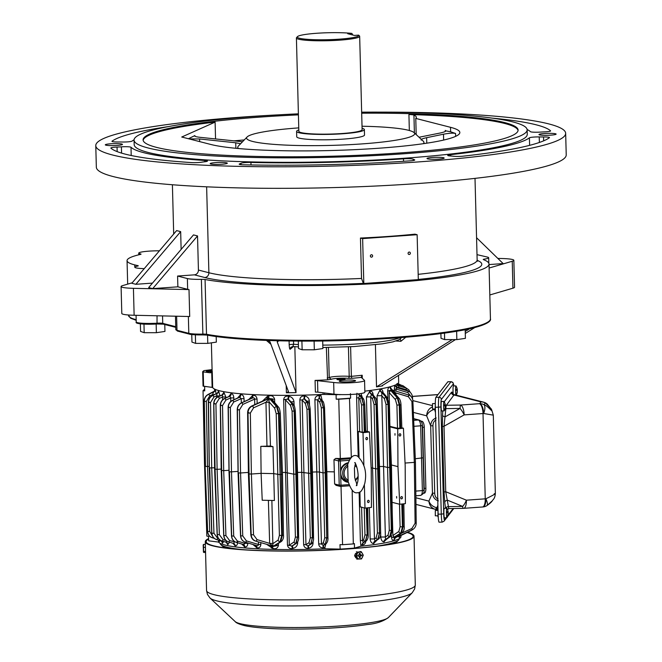 <?xml version="1.0" encoding="UTF-8"?>
<svg xmlns="http://www.w3.org/2000/svg" width="662" height="662" viewBox="0 0 662 662"><rect width="100%" height="100%" fill="white"/><g stroke="black" fill="none" stroke-linecap="round" stroke-linejoin="round"><path stroke-width="0.99" d="M348.336 482.317A9.947 9.177 -75.6 0 1 346.987 482.085A9.947 9.177 -75.6 0 1 340.731 476.019L340.574 470.136A9.947 9.177 -75.6 0 1 348.171 462.713M355.196 464.467A9.947 9.177 -75.6 0 1 356.313 465.552M368.411 500.265A1.175 0.935 -82.9 0 1 368.295 502.599A1.175 0.935 -82.9 0 1 368.411 500.265M363.868 465.336L363.016 432.7L369.47 431.988L371.225 469.606L371.448 507.398L364.994 508.118L364.39 485.105M366.765 437.417A1.175 0.935 -82.9 0 1 366.649 439.75A1.175 0.935 -82.9 0 1 366.765 437.417M401.644 496.574A1.175 0.935 -82.9 0 1 401.528 498.908A1.175 0.935 -82.9 0 1 401.644 496.574M397.961 466.636L397.738 428.844L403.431 428.215L405.185 465.833L405.401 503.633L399.716 504.262L397.961 466.636L391.399 464.964M399.997 433.726A1.175 0.935 -82.9 0 1 399.881 436.059A1.175 0.935 -82.9 0 1 399.997 433.726M397.738 428.844L390.026 426.874M394.991 435.182L394.982 433.627L394.991 435.182M399.716 504.262L392.053 502.301M396.67 498.072L396.596 496.525L396.67 498.072M401.007 535.136L400.957 535.5A2.714 2.631 2.6 0 1 400.957 535.492L400.949 535.657A2.714 2.631 2.6 0 1 400.957 535.5L400.973 536.576A91.356 10.352 178.5 0 1 360.964 546.2L360.351 540.432L359.127 492.305M400.949 535.657L400.841 535.219M399.848 535.889L399.335 537.511L398.309 536.17M395.694 537.37L394.138 539.679C392.864 540.962 391.978 540.175 391.482 537.329L394.072 537.114L392.897 535.508L392.218 512.446M386.79 539.108L383.786 541.897C382.073 541.491 381.072 539.869 380.766 537.031L380.509 526.911M376.86 540.316L373.5 543.576C371.531 543.221 370.414 541.673 370.149 538.951L369.33 507.638M365.871 540.506C365.763 543.163 364.646 544.652 362.511 544.975L360.931 544.694M312.439 472.056A92.2 10.451 -1.5 0 0 316.668 471.915L319.432 472.023L321.459 544.007L323.47 545.438L323.461 547.739L324.934 547.267L324.959 548.773A91.356 10.352 178.5 0 1 218.576 542.07L218.501 540.175M323.461 547.739L323.048 547.788C320.433 547.813 318.976 546.514 318.687 543.874L314.913 399.757C315.071 397.101 316.453 395.686 319.067 395.487L320.971 395.851L322.212 400.51M313.052 541.574L313.076 543.03C312.886 545.786 311.454 547.507 308.765 548.202L308.293 548.285C305.579 548.484 304.024 547.251 303.643 544.569L305.968 544.71L307.855 545.993L311.637 543.792C313.134 542.195 313.771 540.134 313.54 537.61L312.547 537.809L311.488 473.57L312.381 473.313M297.536 472.395A92.2 10.451 -1.5 0 0 301.599 472.329L311.488 473.57L309.179 409.24L310.172 409.05C309.667 405.07 309.038 402.893 308.285 402.504L304.479 398.772L307.226 402.082L309.013 409.248L307.002 402.099L303.999 398.723L304.479 398.772L304.777 396.042L304.313 395.984C301.582 395.909 300.093 397.208 299.853 399.898L302.178 400.013L303.999 398.723L304.313 395.984M297.66 541.988L297.668 542.972C297.387 545.844 295.84 547.648 293.043 548.384L292.48 548.5C289.683 548.939 288.011 547.788 287.457 545.041L292.149 546.1L296.7 543.097C298.214 541.483 298.86 539.422 298.62 536.915L297.627 537.105L296.601 474.149L297.486 473.893M282.426 472.453A92.2 10.451 -1.5 0 0 285.396 472.461L293.671 474.166L296.601 474.149L294.325 411.102L295.318 410.912C294.813 406.931 294.176 404.747 293.423 404.358L293.423 404.358A1.581 1.324 -39.8 0 1 293.688 405.26M278.388 543.576L278.445 545.405C277.643 548.343 275.706 549.336 272.653 548.359L266.877 544.478M240.637 535.699L240.645 535.831C240.927 539.042 242.482 541.168 245.296 542.203A1.581 0.629 -73.2 0 1 245.288 542.195L255.979 545.414C257.51 545.993 258.337 545.687 258.445 544.495L260.861 544.445C260.53 547.168 259.165 548.252 256.782 547.697L252.958 544.512M231.601 535.856L231.609 535.988C231.89 539.207 233.446 541.326 236.251 542.36L243.508 544.545L245.023 543.345L247.828 543.32C247.671 545.976 246.62 547.151 244.667 546.853L241.713 544.015M237.584 542.054C237.526 544.677 236.715 545.927 235.159 545.819L232.875 543.237M229.573 542.236L227.86 544.619L226.147 542.244M223.632 541.475L222.589 543.27L221.472 541.301M219.784 540.564L219.287 541.756L218.857 540.407M324.959 548.773L340.152 549.112L339.995 544.627L342.568 544.685L341.029 486.388M336.395 485.37L334.608 483.98L334.327 471.874L326.829 471.7M324.934 547.267L325.845 543.974M352.159 490.236L353.309 543.916L354.41 543.593L354.493 548.086A101.245 11.469 178.5 0 1 340.152 549.112M360.964 546.2L354.493 548.086M204.963 463.491L204.492 463.433L206.85 536.129L208.538 536.344L208.654 540.829L218.576 542.07M362.131 397.241L361.055 393.509M372.863 394.709L373.136 394.66C372.855 392.02 371.754 390.894 369.843 391.3L366.434 396.91L367.327 431.434M383.058 392.591C382.727 389.901 381.751 388.925 380.137 389.67L377.067 395.744L377.464 410.465M392.401 390.05L390.15 387.295C388.826 386.765 387.99 388.031 387.651 391.101L390.241 390.837L389.148 392.541L389.802 420.676M396.116 386.989L395.346 385.226C394.759 385.127 394.436 386.484 394.395 389.281L394.444 390.688M396.902 384.225L396.927 387.667L398.532 387.369L398.888 385.888L405.922 388.015A1.581 0.654 -73.2 0 0 405.914 388.015L397.622 385.069A2.714 2.714 -40.9 0 0 398.863 385.88M214.554 389.074L214.579 391.134M216.135 393.799L215.233 389.388M215.208 389.38L214.877 390.621M220.024 395.967L218.601 391.002L217.459 392.971M221.671 395.164L222.349 394.982L222.556 396.96L225.891 397.026L223.872 392.326L222.093 394.908M228.845 396.555L229.863 396.199L230.707 397.903L233.81 397.928C233.612 395.28 232.734 393.807 231.17 393.518L228.754 396.546M238.221 397.804L239.652 397.274L241.233 398.648L244.038 398.648C243.74 395.95 242.623 394.585 240.678 394.552L237.517 398.077M250.153 398.929L252.123 398.16C253.629 397.548 254.465 397.862 254.638 399.12L257.055 399.095C256.575 396.339 255.16 395.106 252.793 395.421L248.689 399.542M274.68 402.546L274.614 399.178C273.654 396.207 271.668 395.14 268.656 395.975L267.44 396.281L262.458 401.139M294.11 405.442L293.969 401.677C293.531 398.814 291.901 397.026 289.062 396.331L288.5 396.224C285.678 395.793 284.056 396.952 283.65 399.691L288.301 399.07L293.423 404.358A1.581 1.324 -39.8 0 0 292.364 403.944L294.325 411.102L292.149 403.961A1.581 1.307 138.4 0 0 290.535 405.483L292.099 411.077L295.401 537.072L297.445 537.122L295.798 543.353A1.581 1.432 -124.1 0 1 294.11 541.938L295.401 537.072M309.502 404.912L309.353 400.99C309.022 398.243 307.499 396.596 304.777 396.042M320.921 394.345L320.971 395.851M204.674 389.339L204.69 389.339A103.09 11.684 178.5 0 0 203.044 390.688L204.724 390.894L204.616 386.401L212.262 387.361M349.983 458.758L339.796 459.486L335.692 458.435L340.301 458.534L338.762 399.236L336.18 399.178L336.106 394.684L324.388 394.42M335.692 458.435L333.971 459.742L334.327 471.874M336.18 399.178A101.245 11.469 -1.5 0 0 350.603 398.143L350.446 393.658M350.603 398.143L349.503 398.466A103.09 11.684 178.5 0 1 338.762 399.236M351.332 457.748L349.503 398.466M356.959 393.278L356.619 397.821L358.2 456.457M204.492 463.433L203.044 390.688M362.511 544.975A2.714 1.572 89.6 0 1 363.678 542.583L365.59 541.202L367.187 534.97L368.18 534.772L367.733 507.812M360.351 540.432L362.503 540.589L363.67 539.803L364.969 534.929L367.013 534.979L365.358 541.218L363.33 542.583L366.285 540.953C367.782 539.356 368.411 537.296 368.18 534.772M392.897 535.508L398.872 531.445L400.105 526.77L402.446 526.828L400.808 533.059L394.072 537.114M404.077 526.489L404.201 526.563C404.499 528.88 403.837 530.941 402.223 532.736L402.223 532.736A1.804 1.647 -125.3 0 1 401.445 533.018L403.067 526.787L402.695 503.931M398.946 535.062L402.223 532.736M392.401 530.138L390.597 536.386A1.581 1.44 -125.6 0 1 389.91 536.625L391.523 530.394L390.489 467.438L391.374 467.182M389.289 530.361L387.56 467.455L383.563 466.478L385.383 536.998L387.998 535.227L389.289 530.361L391.341 530.411L389.695 536.642L385.59 539.422A2.714 2.209 -82.2 0 0 383.786 541.897M370.149 538.951L374.452 538.959L376.099 537.85L377.398 532.976L375.627 468.795L372.565 468.051L374.452 538.959L374.99 541.152L378.01 539.249L379.616 533.018L380.609 532.819L379.549 468.58L377.241 404.259L376.248 404.449L378.556 468.77L379.442 468.522M377.398 532.976L379.442 533.026L377.787 539.265L374.99 541.152A2.714 1.903 -87.1 0 0 373.5 543.576M361.593 507.018L362.503 540.589L363.33 542.583A2.714 1.564 89.6 0 0 362.172 544.975M373.831 543.601A2.714 1.912 -87 0 1 375.337 541.168L378.697 539C380.203 537.403 380.84 535.343 380.609 532.819M380.766 537.031L385.383 536.998L385.59 539.422L386.186 539.538L390.597 536.386M392.806 537.412L395.231 537.561L392.806 537.412L394.883 537.089M395.429 537.486L400.808 533.059A1.804 1.638 55.8 0 1 398.872 531.445M394.635 539.191A2.714 2.358 45.6 0 1 394.8 537.999L395.231 537.561M399.931 535.434L401.098 535.045M353.309 543.916A103.09 11.684 178.5 0 1 342.568 544.685M415.297 458.733L423.101 457.814M416.084 522.988L415.099 523.27L414.321 462.374L415.297 462.084M412.889 401.213L415.43 462.159L416.216 523.063C416.117 526.257 414.685 528.566 411.921 529.997A1.804 0.571 -114.4 0 0 411.872 528.533L415.099 523.27M391.184 388.9L392.657 390.15L408.247 394.842A1.804 0.712 106.8 0 1 408.247 394.842C410.978 395.636 412.567 397.788 413.022 401.28L411.913 401.511L414.321 462.374L405.053 463.052M389.107 404.143L391.482 467.248L392.508 530.204L391.341 530.411L388.04 404.399L386.045 397.25L381.734 392.392A2.714 2.094 63 0 1 379.806 389.844M390.489 467.438L387.56 467.455L385.996 404.366L388.222 404.391L390.489 467.438M378.556 468.77L377.671 468.837L379.442 533.026L378.556 468.77M371.15 467.918L372.565 468.051L370.728 396.894L372.458 398.83L374.03 404.424L375.627 468.795L377.671 468.837L376.074 404.457L374.071 397.299L371.142 394.006A2.714 1.821 71.9 0 1 369.512 391.416M363.016 432.7L358.233 431.475L359.077 457.037M359.921 491.94L360.202 506.893L364.994 508.118M378.962 466.52L383.563 466.478L381.734 392.392L382.495 391.871L387.32 397.647A1.581 1.324 140.2 0 0 386.26 397.233L388.222 404.391L389.215 404.201L387.32 397.647A1.581 1.324 140.2 0 1 387.576 398.549M387.998 535.227A1.581 1.432 55.9 0 0 389.695 536.642L385.929 539.472A2.714 2.218 -82 0 0 384.125 541.946M394.138 539.679A2.714 2.342 46.3 0 1 394.668 537.908M411.665 530.113A1.581 0.505 65.5 0 1 411.524 530.353L399.683 536.121A2.714 2.54 -148.8 0 0 399.335 537.511M399.774 535.972L399.716 536.071A2.714 2.54 -149.5 0 0 399.443 537.329M271.875 500.447L272.893 546.125L269.657 543.394L268.383 500.364M272.976 446.635L270.444 446.006L260.803 446.362L272.976 446.635L273.729 473.628L261.101 473.347L262.218 500.232L274.391 500.505L273.729 473.628L280.067 474.662L281.731 535.459L280.092 541.69A1.804 1.638 -124.2 0 1 278.156 540.068L273.141 543.477L269.657 543.394L257.022 539.596A1.804 0.679 106.7 0 1 255.855 541.144C253.025 540.109 251.469 537.983 251.188 534.772L249.053 473.967L251.386 474.025L253.521 534.813L250.939 534.706C251.229 537.925 252.785 540.043 255.598 541.077A1.804 0.712 106.8 0 1 255.59 541.077L272.802 546.117M318.687 543.874L321.459 544.007L323.428 542.683L324.728 537.809L326.78 537.858L325.348 544.081L326.945 537.842L327.938 537.652C328.17 540.167 327.541 542.228 326.043 543.825L323.47 545.438L325.348 544.081A1.581 1.448 54.2 0 0 326.043 543.825M308.765 548.202L308.335 545.918L310.941 544.04L312.373 537.817L310.726 544.056L307.855 545.993L308.293 548.285M293.043 548.384A2.714 0.554 78.9 0 0 292.149 546.1L296.013 543.337L297.627 537.105L294.151 411.11L292.099 411.077M275.069 545.654L280.721 541.648L282.343 535.417L283.477 535.194C283.758 537.602 283.096 539.654 281.507 541.367L275.069 545.654L276.608 545.711L271.511 546.812L270.675 546.009L271.089 545.745M242.747 535.889L246.396 540.871A1.581 0.596 106.8 0 1 245.379 542.219C242.549 541.185 240.993 539.058 240.711 535.848L238.527 472.925L240.563 472.974L242.747 535.889L240.645 535.831L238.179 472.834L237.418 409.836C237.526 406.592 238.965 404.259 241.729 402.827L251.651 398.243A2.714 1.605 80 0 0 252.33 395.504M233.711 536.046L237.36 541.028A1.581 0.588 106.8 0 1 236.342 542.385C233.512 541.342 231.948 539.216 231.675 536.005L229.466 471.807L231.493 471.857L233.711 536.046L231.609 535.988L229.11 471.716L228.307 407.436C228.415 404.192 229.855 401.859 232.627 400.427L239.313 397.308A2.714 1.953 84.2 0 0 240.356 394.593M223.822 535.401L223.83 535.525C224.112 538.744 225.659 540.871 228.473 541.905L228.564 541.921C225.734 540.887 224.17 538.76 223.897 535.541L225.924 535.583L229.582 540.573L235.324 542.004M217.244 534.449L217.252 534.582C217.533 537.792 219.081 539.919 221.886 540.953L222.002 540.978C219.155 539.935 217.599 537.809 217.326 534.598L219.354 534.639L223.003 539.621L226.048 540.54M211.848 533.067L211.857 533.2C212.138 536.41 213.685 538.537 216.491 539.571L216.598 539.596C213.76 538.554 212.204 536.427 211.923 533.216L213.95 533.258L217.608 538.247L218.493 538.512M214.215 538.338L212.378 537.784C209.54 536.741 207.984 534.615 207.703 531.404L209.738 531.445L212.444 536.03M205.121 466.23L207.636 531.387C207.926 534.598 209.473 536.725 212.279 537.759A1.581 0.629 106.8 0 1 212.27 537.751C209.498 536.882 207.909 534.739 207.52 531.321L207.628 531.255M222.589 543.27A2.714 2.574 -76.2 0 0 220.777 540.854L220.818 540.515M227.86 544.619A2.714 2.408 -75.2 0 0 226.205 542.252L226.321 540.622M235.159 545.819A2.714 2.168 -74.7 0 0 233.719 543.477L234.464 541.508M272.727 546.133L270.675 546.009M281.507 541.367A1.804 1.647 54.7 0 1 280.721 541.648L273.058 546.291M273.613 546.092L276.608 545.711M314.913 399.757L317.686 399.856L319.746 402.165L321.327 407.759L323.37 407.792L321.36 400.634L319.192 398.21L317.686 399.856L319.432 472.023L322.94 472.875L326.755 472.602M319.067 395.487L319.192 398.21L321.591 400.618L323.544 407.784L324.529 407.593L326.863 472.66L327.938 537.652M310.172 409.05L312.481 473.371L313.54 537.61M295.318 410.912L297.586 473.959L298.62 536.915M268.656 395.975A2.714 1.134 -103.7 0 1 268.797 397.92L276.55 406.526A1.804 1.498 138.6 0 0 274.705 408.28L276.195 413.642L279.157 413.642L277.188 406.485A1.804 1.514 -40.1 0 1 278.388 406.956L272.264 399.674L271.238 399.418L277.188 406.485L276.55 406.526L278.545 413.684L280.067 474.662L282.376 474.282M278.156 540.068L279.389 535.401L282.343 535.417L281.367 474.571L279.157 413.642L280.291 413.419L282.492 474.356L283.477 535.194M260.803 446.362L261.101 473.347L251.386 474.025L250.335 413.063L248.002 412.997L249.053 473.967L248.531 473.835L250.807 534.639C251.262 538.14 252.859 540.283 255.59 541.077M250.807 534.639L248.399 473.76L247.753 412.931C247.869 409.695 249.309 407.353 252.057 405.922A1.804 0.571 -114.4 0 0 251.916 405.93L266.099 399.484L268.946 398.797L265.958 402.239L266.96 445.931M248.382 472.428L240.563 472.974L239.454 409.894L237.344 409.819C237.459 406.576 238.899 404.242 241.647 402.802A1.581 0.505 65.5 0 0 241.514 402.81C238.75 404.242 237.327 406.559 237.228 409.753L238.063 472.776L240.529 535.765C240.844 539.034 242.433 541.177 245.288 542.195M238.171 472.701L237.228 409.753L238.196 409.571M238.047 471.402L231.493 471.857L230.343 407.494L228.241 407.42C228.357 404.184 229.788 401.842 232.536 400.402A1.581 0.505 65.5 0 0 232.403 400.411C229.648 401.842 228.225 404.159 228.125 407.353L228.994 471.65L231.493 535.93C231.808 539.199 233.388 541.342 236.243 542.36A1.581 0.629 -73.2 0 0 236.251 542.36L243.169 544.454A2.714 1.87 -74.4 0 1 244.336 546.754M229.102 471.584L228.125 407.353L229.093 407.171M228.969 470.285L223.698 470.649L225.924 535.583M221.307 470.376L223.698 470.649L222.523 405.533L225.899 400.055L230.707 397.903L230.773 401.445M221.273 405.218L220.305 405.401L221.199 470.442L223.715 535.467C224.029 538.736 225.61 540.879 228.464 541.897A1.581 0.629 -73.2 0 0 228.473 541.905L233.471 543.411A2.714 2.176 -74.7 0 1 234.919 545.753M221.174 469.068L217.111 469.35L219.354 534.639M214.728 469.077L217.111 469.35L215.928 403.894L219.304 398.416L222.556 396.96L222.614 399.798M214.67 403.572L213.71 403.754L214.612 469.143L217.136 534.515C217.575 537.983 219.155 540.126 221.878 540.945A1.581 0.637 -73.2 0 0 221.886 540.953L225.99 542.195A2.714 2.408 -75.3 0 1 227.662 544.569M216.59 393.642L212.825 395.437C210.053 396.877 208.613 399.211 208.505 402.455L209.333 467.827L211.857 533.2L209.689 467.918L214.596 467.769M209.324 467.695L208.431 402.438C208.547 399.194 209.978 396.852 212.717 395.413L216.78 393.551A2.714 2.565 113.2 0 0 218.468 390.944M213.619 391.978L208.621 394.32C205.849 395.752 204.409 398.094 204.301 401.338L205.477 466.453L209.2 466.387M209.738 531.445L207.512 466.503L206.329 401.395L204.119 401.255L205.121 466.362L204.227 401.321C204.351 398.077 205.783 395.735 208.522 394.295A1.581 0.513 -114.6 0 0 208.389 394.304A1.581 0.513 -114.6 0 0 208.298 394.403M218.741 540.25A2.714 2.681 -79.5 0 1 219.287 541.756M218.808 540.275A2.714 2.681 -79.3 0 1 219.345 541.764M217.608 538.247A1.581 0.579 -73.2 0 1 216.598 539.596L220.636 540.821A2.714 2.582 -76.3 0 1 222.457 543.237M236.251 542.36L243.508 544.545A2.714 1.862 -74.4 0 1 244.667 546.853M256.782 547.697A2.714 1.473 -74.1 0 0 255.979 545.414L255.499 545.281A2.714 1.49 -74.1 0 1 256.31 547.557M271.412 547.995A2.714 1.026 106 0 0 271.511 546.812M272.653 548.359A2.714 0.985 106.1 0 0 272.686 546.622M278.445 545.405L275.533 545.587M292.48 548.5A2.714 0.571 78.8 0 0 291.578 546.216L296.013 543.337A1.581 1.44 54.4 0 0 296.7 543.097M297.668 542.972L296.841 542.989M313.076 543.03L312.356 543.055M323.428 542.683A1.581 1.432 56 0 0 325.116 544.098L323.048 545.488L323.048 547.788M415.802 491.096L422.373 490.592C422.306 493.769 421.644 495.375 420.395 495.399L415.86 495.788M413.717 418.773L418.425 419.981C419.691 420.618 420.444 422.563 420.668 425.807L422.282 425.509L423.978 490.252C424.557 492.197 423.457 493.918 420.651 495.424M358.787 393.832A2.714 1.523 -101.7 0 0 359.822 395.305L361.833 397.746L363.777 404.904L364.77 404.714L365.755 432.054M356.619 397.821L358.771 397.928L359.987 399.294L361.56 404.879L363.612 404.912L361.601 397.763L359.474 395.38L360.749 395.562L362.892 398.168A1.581 1.324 -39.6 0 1 363.157 399.062M389.148 392.541L395.421 399.649L396.919 405.012L399.26 405.053L397.274 397.903L391.052 390.853L390.241 390.837M400.891 404.73L401.007 404.796C400.824 401.884 400.196 399.724 399.112 398.334L399.112 398.334A1.804 1.514 139.9 0 0 397.903 397.854L399.881 405.012L400.717 428.206L401.726 427.917M406.509 388.23L408.785 389.81L410.308 392.434M395.926 394.544L395.876 392.955L391.83 390.026L399.112 398.334M392.707 390.166L408.231 394.842A1.804 0.712 106.8 0 1 408.421 396.737L395.876 392.955L394.709 393.096M366.434 396.91L370.728 396.894L371.481 393.898L374.295 397.283L376.248 404.449L374.03 404.424M361.56 404.879L362.238 432.236L359.615 431.599L358.771 397.928L359.474 395.38A2.714 1.514 -101.5 0 1 358.432 393.873M362.238 432.236L365.647 431.996M369.843 391.3A2.714 1.829 71.7 0 0 371.481 393.898L372.185 393.882L375.354 397.705C376.107 398.094 376.736 400.278 377.241 404.259M390.009 426.369L397.498 428.223L400.717 428.206M391.052 390.853L388.958 390.654L391.408 390.133L397.903 397.854L397.274 397.903A1.804 1.498 -41.4 0 0 395.421 399.649M388.958 390.654L391.408 390.133M391.581 389.513L390.894 388.743L391.366 389.777M396.058 391.176L395.975 389.016L397.208 387.783A2.714 2.656 110.5 0 1 397.059 387.725L397.059 387.725A2.714 2.656 110.5 0 1 395.346 385.226M398.301 385.921L397.895 384.192L402.993 385.731A1.581 0.629 -73.2 0 0 402.984 385.731L397.332 383.952A2.714 2.681 100.5 0 0 397.879 384.192M350.752 457.79A103.454 11.726 178.5 0 1 340.301 458.534M403.431 428.215L401.842 427.809M359.615 431.599L358.233 431.475M362.097 396.381L361.493 396.472M369.47 431.988L365.714 431.02M380.137 389.67A2.714 2.102 62.6 0 0 382.073 392.218L386.045 397.25A1.581 1.307 -41.6 0 0 384.423 398.772L381.684 395.686L377.067 395.744M390.15 387.295A2.714 2.491 -71.6 0 0 390.779 389.206M390.663 387.477A2.714 2.507 -71.6 0 0 390.894 388.743M397.059 387.725L407.759 390.961A1.581 0.629 -73.2 0 0 407.742 390.961A1.581 0.629 -73.2 0 1 407.908 392.616L395.975 389.016L394.395 389.281M397.109 387.75A2.714 2.656 110.7 0 1 395.462 385.276M396.985 383.555L397.473 384.879A2.714 2.714 -35.6 0 1 397.092 384.109A2.714 2.714 -40.9 0 0 397.622 385.069L397.473 384.879A2.714 2.714 -35.6 0 0 397.548 384.978M270.444 446.006L268.946 398.797M274.705 408.28L269.451 402.322L265.958 402.239L253.571 407.8A1.804 0.546 -114.2 0 0 252.313 405.988C249.549 407.42 248.109 409.753 248.002 412.997L248.738 412.649M231.17 393.518A2.714 2.218 89.6 0 1 229.863 396.199L224.807 398.466C222.035 399.898 220.595 402.239 220.487 405.483L222.523 405.533M224.484 398.549A1.581 0.513 65.4 0 1 224.583 398.45C221.828 399.881 220.405 402.198 220.305 405.401L220.421 405.458C220.537 402.223 221.969 399.881 224.716 398.441L229.615 396.207A2.714 2.226 89.8 0 0 230.93 393.518M223.872 392.326A2.714 2.425 97.9 0 1 222.349 394.982L218.22 396.819C215.448 398.259 214.008 400.593 213.9 403.837L215.928 403.894M217.848 397.001A1.581 0.513 65.4 0 1 217.98 396.803C215.233 398.243 213.809 400.551 213.71 403.754L213.826 403.82C213.942 400.576 215.373 398.234 218.112 396.795L222.142 394.949A2.714 2.425 98.3 0 0 223.682 392.301M215.357 389.529A2.714 2.631 140.9 0 1 213.578 392.103L212.543 394.643L214.364 394.61M217.583 393.021L212.585 395.421A1.581 0.513 65.4 0 1 212.717 395.413L212.825 395.437A1.581 0.463 65.9 0 1 213.909 397.035L216.515 395.868L219.875 395.942M218.601 391.002A2.714 2.565 112.6 0 1 216.921 393.609L216.548 397.688M219.304 398.416A1.581 0.463 65.9 0 0 218.22 396.819L218.112 396.795A1.581 0.513 65.4 0 0 217.98 396.803L222.424 394.792M225.899 400.055A1.581 0.472 65.9 0 0 224.807 398.466L224.716 398.441A1.581 0.513 65.4 0 0 224.583 398.45L229.433 396.248M241.514 402.81L250.873 398.549M268.871 398.772L266.811 398.425L267.241 399.029M265.032 400.03L266.066 399.5M268.797 397.92L267.605 397.556L266.811 398.425M269.186 398.507L272.769 398.954L269.757 398.83M271.238 399.418L272.769 398.954M319.473 395.512A2.714 0.422 92.2 0 0 319.614 398.226L322.659 401.048A1.581 1.324 -39.6 0 1 322.915 401.942M206.329 401.395L209.705 395.909A1.581 0.472 65.9 0 0 208.621 394.32L213.512 392.02A2.714 2.631 142 0 0 215.299 389.455M230.343 407.494L233.719 402.016A1.581 0.472 -114.1 0 0 232.627 400.427L239.652 397.274A2.714 1.945 84 0 0 240.678 394.552M239.454 409.894L242.822 404.416A1.581 0.472 -114.2 0 0 241.729 402.827L252.123 398.16A2.714 1.589 79.9 0 0 252.793 395.421M267.44 396.281A2.714 1.167 -103.5 0 1 267.605 397.556M274.614 399.178L271.71 399.302M288.5 396.224A2.714 0.455 -79.4 0 1 287.722 398.963L292.149 403.961L288.301 399.07A2.714 0.439 -79.5 0 0 289.062 396.331M293.969 401.677L291.363 401.892M309.353 400.99L307.201 401.189M413.775 420.337L418.425 419.981A2.714 2.499 -75.6 0 1 419.162 420.047L419.162 420.047C421.28 420.858 422.315 422.679 422.282 425.509M220.247 543.378L220.247 543.543A89.494 10.137 -1.5 0 0 220.868 544.685A89.494 10.137 -1.5 0 0 242.035 549.584M377.737 546.034A89.494 10.137 -1.5 0 0 398.623 540.027A89.494 10.137 -1.5 0 0 399.169 538.86L399.169 538.694M398.623 540.027L397.308 541.392A88.137 9.988 178.5 0 1 392.467 543.85M227.207 548.177A88.137 9.988 178.5 0 1 222.25 545.976L220.868 544.685M355.146 464.625A9.947 9.177 -75.6 0 1 355.701 465.163M348.32 482.25A9.947 9.177 -75.6 0 1 346.822 482.035M347.947 463.508A9.036 8.341 104.4 0 0 340.748 472.122A9.036 8.341 104.4 0 0 346.88 481.125L348.121 481.439M355.461 463.764L354.427 468.224L354.708 477.559L356.95 484.584M347.682 464.782L347.682 464.65C350.281 456.929 353.566 454.091 357.546 456.143C364.646 463.259 367.062 472.32 364.803 483.326C362.511 490.343 360.087 493.455 357.538 492.66C354.062 493.728 350.918 489.979 348.113 481.406L347.682 464.782A9.036 8.341 104.4 0 0 342.693 473.462A9.036 8.341 104.4 0 0 348.121 481.398L348.121 481.398M407.329 532.265A104.406 11.833 178.5 0 1 414.023 536.228A104.406 11.833 178.5 0 1 309.965 550.784A104.406 11.833 178.5 0 1 205.286 541.69L206.561 590.496A104.406 11.833 -1.5 0 0 311.239 599.59A104.406 11.833 -1.5 0 0 415.306 585.026L414.619 588.998L412.194 592.78A101.758 11.527 178.5 0 1 311.397 605.639A101.758 11.527 178.5 0 1 210.069 598.067L235.151 621.56A77.148 8.738 -1.5 0 0 340.525 625.921A77.148 8.738 -1.5 0 0 388.379 617.547C383.199 621.403 376.14 623.736 367.195 624.556C338.381 629.057 289.402 630.141 264.303 628.106C256.194 627.535 249.682 626.724 244.766 625.673C239.33 624.299 236.127 622.925 235.151 621.56M357.174 558.165C353.988 556.626 353.947 554.83 357.033 552.778M205.286 541.69A104.406 11.833 178.5 0 1 208.596 538.611M406.923 532.447A103.504 11.726 178.5 0 1 413.121 536.245A103.504 11.726 178.5 0 1 309.957 550.685A103.504 11.726 178.5 0 1 206.188 541.665A103.504 11.726 178.5 0 1 208.604 539.042M357.836 559.249L355.899 555.815L357.654 552.067L361.336 551.752L363.281 555.186L361.526 558.935L356.537 559.001M355.899 555.815L354.667 555.583M355.891 557.867L354.667 555.699M357.654 552.067L356.346 551.818M354.675 555.401L355.593 553.432M361.336 551.752L360.037 551.504M362.875 555.269A3.525 3.103 -79.3 0 1 358.291 558.695A3.525 3.103 -79.3 0 1 358.125 552.638A3.525 3.103 -79.3 0 1 362.875 555.269M359.416 557.545L359.938 555.79L361.692 555.815L361.667 554.922L360.459 555.013L360.111 553.341L359.309 553.415L359.342 554.673L357.836 555.253L357.861 556.146L358.531 555.964M360.575 555.914L359.557 556.279M358.44 555.939L359.392 556.469L359.425 557.718L360.219 557.652L360.186 556.394M359.59 557.536L360.219 557.652M359.938 555.79L361.692 555.815M361.055 555.699L361.038 554.971M360.368 554.979L359.507 554.483L359.474 553.399M357.852 555.972L358.341 555.931M203.441 552.133L203.193 544.942L203.524 544.412L205.352 544.371M203.524 544.412L203.474 547.358L205.427 547.317M203.474 547.358L203.606 551.396L205.534 551.355M203.788 552.48L203.606 551.396L203.788 552.48L205.568 552.439M434.024 409.033A8.134 1.614 68 0 1 434.222 409.364C430.308 410.721 427.793 412.873 426.667 415.819C426.841 411.69 428.703 408.735 432.261 406.94L432.303 406.915M436.026 420.047C433.974 420.949 432.948 422.886 432.948 425.856L430.672 425.724C430.987 421.719 432.84 419.145 436.233 418.003M415.976 504.386L434.942 509.235C431.301 507.936 429.29 505.23 428.902 501.109C430.192 504.527 432.824 506.753 436.804 507.787L437.963 507.812M438.401 500.836C434.951 499.835 432.965 497.27 432.443 493.124L430.672 425.724L426.667 415.819L413.469 412.434M432.948 425.856L434.719 493.256L432.443 493.124L428.902 501.109L415.885 497.774M437.946 516.732L438.012 509.525M435.323 402.686L435.149 409.894M434.545 409.025A8.134 0.736 89.1 0 0 434.529 409.306L435.464 412.443M437.739 509.583L437.59 509.583A8.134 0.736 -90.9 0 1 437.102 507.82M434.942 509.235A8.134 2.201 -74 0 0 436.804 507.787L437.896 505.313M451.07 381.684L453.04 382.702L453.842 385.938A6.777 0.621 89.1 0 0 453.288 383.952L441.355 399.467A6.777 0.621 89.1 0 0 440.933 406.981L443.73 513.82L441.281 514.117L438.484 407.279A9.036 0.819 -90.9 0 1 439.047 397.258L450.979 381.742A9.036 0.819 -90.9 0 1 451.07 381.684L447.917 381.734A9.036 0.819 89.1 0 0 447.826 381.792L435.894 397.308A9.036 0.819 89.1 0 0 435.331 407.329L438.128 514.167A9.036 0.819 89.1 0 0 439.072 522.169L442.224 522.119A9.036 0.819 -90.9 0 1 441.281 514.117L438.128 514.167M486.628 505.785A9.036 2.896 -120.8 0 0 486.785 505.71A9.036 2.896 -120.8 0 0 485.883 498.784C494.1 494.795 496.872 493.116 494.208 493.761M493.107 499.711L492.263 500.811L493.107 499.711A9.036 7.704 36 0 0 493.132 499.669C494.448 498.403 495.184 496.268 495.35 493.256L493.306 415.157L483.657 413.493A16.269 1.845 178.5 0 1 483.02 413.535L464.161 414.884L444.02 426.27L442.332 426.568L442.704 410.928M454.248 394.709A8.929 0.811 89.1 0 0 454.206 394.693A8.929 0.811 89.1 0 0 454.165 394.701L446.345 405.268L460.553 405.045L479.412 403.696A7.232 0.819 -1.5 0 0 479.693 403.679L481.042 401.917A9.036 8.945 -142.4 0 1 485.337 402.926L483.988 404.681C488.482 405.988 494.539 415.107 490.716 408.371L485.337 402.926A9.036 7.861 -48.3 0 1 487.29 404.151L487.29 404.151A9.036 9.036 0 0 0 483.517 402.14A9.036 8.341 -75.6 0 0 481.042 401.917L454.206 395.048A2.714 2.681 37.6 0 1 451.434 392.401L451.832 392.061A11.61 1.059 -90.9 0 1 452.411 393.542M482.681 506.96A9.036 3.682 -94.4 0 0 482.855 506.96A9.036 9.036 0 0 0 486.785 505.71L486.785 505.71C490.07 503.343 491.899 501.705 492.263 500.811L486.992 505.578M451.832 392.061A2.714 2.698 68.2 0 0 454.165 394.701A9.036 8.341 104.4 0 1 455.191 394.891A9.036 9.036 0 0 0 454.206 394.693L452.378 393.642M442.473 415.049A2.714 1.68 3.2 0 0 445.394 416.696L460.057 408.413L445.849 408.636L444.02 426.27L445.733 491.717L448.414 506.629L462.622 506.397L447.578 500.24A2.714 2.118 172.6 0 0 444.765 502.408L444.045 492.015L445.733 491.717L466.396 500.182A9.036 3.451 112.3 0 1 462.622 506.397A9.036 0.819 89.1 0 0 463.168 508.358A9.036 9.036 0 0 0 463.665 508.333L482.524 506.984A9.036 3.327 85.9 0 0 485.246 498.834L483.02 413.535A9.036 3.327 -94.1 0 0 479.412 403.696M460.057 408.413A9.036 2.607 60.5 0 1 464.161 414.884A9.036 3.327 -94.1 0 0 460.553 405.045A9.036 0.819 -90.9 0 0 460.057 408.413M483.988 404.681A9.036 3.765 113.2 0 1 483.657 413.493A9.036 3.682 -94.4 0 0 479.693 403.679A9.036 8.945 37.6 0 1 483.988 404.681M490.716 408.371A9.036 6.661 -29.6 0 1 491.576 409.48L487.29 404.151M447.686 510.063A8.407 2.292 -179.4 0 0 447.653 509.922A8.987 8.987 0 0 0 446.842 508.308A4.75 0.43 89.1 0 0 446.776 508.259L444.26 508.3A4.75 0.43 89.1 0 0 443.896 513.05A4.75 0.43 89.1 0 0 444.409 517.792L446.924 517.75A4.75 0.43 89.1 0 0 446.991 517.692A8.987 8.987 0 0 0 448.207 513.886L448.05 513.869M448.042 513.902L447.942 514.523M448.199 513.902L448.108 514.523L448.199 513.902M447.338 512.074L447.942 512.065A8.97 2.449 -179.4 0 0 447.33 511.61A8.407 8.052 161.4 0 1 447.313 512.653A8.97 2.449 0.6 0 1 447.934 513.108L448.008 514.225A8.97 8.589 161.4 0 1 447.529 515.888A8.407 2.292 0.6 0 1 447.628 516.186A8.97 8.589 -18.6 0 0 448.108 514.523M447.942 512.065L448.033 511.445L447.942 512.065M447.653 509.922A8.407 2.292 -179.4 0 0 447.595 509.798A8.97 8.589 161.4 0 1 448.033 511.445M448.066 511.743L448.133 511.743A8.97 8.589 -18.6 0 0 447.752 510.261M448.133 511.743L448.207 512.86L447.653 512.868M446.776 508.259A4.75 0.43 89.1 0 0 446.42 513.009A4.75 0.43 89.1 0 0 446.924 517.75M437.673 515.864L435.306 515.789L435.29 510.476L437.59 510.435M444.889 403.224A8.407 2.292 -179.4 0 0 444.847 403.075A8.987 8.987 0 0 0 444.045 401.47A4.75 0.43 89.1 0 0 443.979 401.42L441.455 401.453A4.75 0.43 89.1 0 0 441.099 406.211A4.75 0.43 89.1 0 0 441.612 410.945L444.128 410.903A4.75 0.43 89.1 0 0 444.194 410.854A8.987 8.987 0 0 0 445.41 407.039L445.145 407.684M444.541 405.235L445.145 405.227A8.97 2.449 -179.4 0 0 444.525 404.763A8.407 8.052 161.4 0 1 444.516 405.806A8.97 2.449 0.6 0 1 445.129 406.269L445.203 407.387A8.97 8.589 161.4 0 1 444.732 409.042A8.407 2.292 0.6 0 1 444.831 409.339A8.97 8.589 -18.6 0 0 445.303 407.684M445.145 405.227L445.236 404.606L445.145 405.227M444.847 403.075A8.407 2.292 -179.4 0 0 444.798 402.959A8.97 8.589 161.4 0 1 445.236 404.606M445.269 404.904L445.336 404.896A8.97 8.589 -18.6 0 0 444.955 403.423M445.336 404.896L445.41 406.013L444.847 406.021M443.979 401.42A4.75 0.43 89.1 0 0 443.623 406.17A4.75 0.43 89.1 0 0 444.128 410.903M434.876 409.017L432.509 408.95L432.493 403.63L434.793 403.597M456.821 387.709A8.407 2.292 -179.4 0 0 456.78 387.56A8.987 8.987 0 0 0 455.969 385.954A4.75 0.43 89.1 0 0 455.911 385.905L453.387 385.938A4.75 0.43 89.1 0 0 453.031 389.099A4.75 0.43 89.1 0 0 453.247 394.362M457.334 391.507L457.078 392.169M457.326 391.54L457.235 392.169L457.326 391.54M456.466 389.719L457.07 389.711A8.97 2.449 -179.4 0 0 456.457 389.248A8.407 8.052 161.4 0 1 456.449 390.29A8.97 2.449 0.6 0 1 457.061 390.754L457.136 391.871A8.97 8.589 161.4 0 1 456.664 393.534A8.407 2.292 0.6 0 1 456.763 393.824A8.97 8.589 -18.6 0 0 457.235 392.169M457.07 389.711L457.161 389.091L457.07 389.711M456.78 387.56A8.407 2.292 -179.4 0 0 456.722 387.444A8.97 8.589 161.4 0 1 457.161 389.091M457.202 389.388L457.26 389.38A8.97 8.589 -18.6 0 0 456.888 387.907M457.26 389.38L457.334 390.497L456.78 390.506M455.911 385.905A4.75 0.43 89.1 0 0 455.547 389.777A4.75 0.43 89.1 0 0 455.895 395.073M421.098 421.413L422.116 421.338L420.742 420.991M423.945 491.287A5.42 1.994 -94.1 0 0 424.201 488.415L422.604 427.362A5.42 1.994 -94.1 0 0 422.157 424.177M424.201 488.415L425.873 488.291L424.276 427.247L422.604 427.362M425.873 488.291A5.42 1.994 85.9 0 1 424.243 493.19L423.481 493.24M422.116 421.338A5.42 1.994 85.9 0 1 424.276 427.247M362.073 128.287A33.894 3.84 178.5 0 1 364.373 129.603A33.894 3.84 178.5 0 1 330.586 134.328A33.894 3.84 178.5 0 1 296.593 131.382A33.894 3.84 178.5 0 1 298.819 129.942M296.593 131.382L296.733 136.769A33.894 3.84 -1.5 0 0 330.727 139.715A33.894 3.84 -1.5 0 0 364.514 134.99L364.373 129.603M297.478 36.625L296.609 37.535A31.635 3.583 178.5 0 0 296.411 37.949A31.635 3.583 178.5 0 0 328.129 40.705A31.635 3.583 178.5 0 0 359.665 36.286A31.635 3.583 178.5 0 0 359.532 35.971L358.63 35.136A30.733 3.484 178.5 0 1 327.591 39.712A30.733 3.484 178.5 0 1 297.478 36.625A30.733 3.484 178.5 0 1 319.382 33.1A30.733 3.484 178.5 0 1 351.886 33.406L352.805 35.02M358.63 35.136L354.443 35.434L347.699 33.712L351.886 33.406M296.411 37.949L298.852 131.316A31.635 3.583 -1.5 0 0 330.578 134.072A31.635 3.583 -1.5 0 0 362.114 129.661L359.665 36.286M298.769 127.882A84.066 9.525 -1.5 0 0 247.108 136.976A84.066 9.525 -1.5 0 0 330.876 145.4A84.066 9.525 -1.5 0 0 414.089 132.607A84.066 9.525 -1.5 0 0 408.586 130.306A84.066 9.525 -1.5 0 0 362.023 126.227M144.25 268.64A16.269 1.845 178.5 0 1 134.8 267.208A16.269 1.845 178.5 0 1 137.506 266.116A4.518 0.513 -1.5 0 0 138.259 265.81A4.518 0.513 -1.5 0 0 137.795 265.603A106.218 12.032 178.5 0 1 134.734 264.899A106.218 12.032 178.5 0 1 127.054 260.638A106.218 12.032 178.5 0 1 140.468 254.398A4.518 0.513 178.5 0 0 141.039 254.134A4.518 0.513 178.5 0 0 140.543 253.918A16.269 1.845 178.5 0 1 138.747 253.124A16.269 1.845 178.5 0 1 159.269 250.807A4.518 0.513 178.5 0 0 159.418 250.807M187.652 289.319L177.871 286.82L177.59 276.046L187.371 278.553L187.652 289.319A16.269 1.845 -1.5 0 0 189.001 289.584L189.704 316.519L134.129 315.261A20.34 2.309 178.5 0 1 121.8 313.465L121.088 286.53A20.34 2.309 178.5 0 1 122.71 285.587L132.201 282.798M477.012 254.647L487.489 257.096A16.269 1.845 178.5 0 1 488.664 257.75A16.269 1.845 178.5 0 1 484.418 259.107A4.518 0.513 -1.5 0 0 483.235 259.487A4.518 0.513 -1.5 0 0 483.409 259.62A150.961 17.104 178.5 0 1 489.011 264.047A150.961 17.104 178.5 0 1 375.04 283.634A150.961 17.104 178.5 0 1 205.063 279.513A4.518 0.513 -1.5 0 0 201.38 279.339A16.269 1.845 178.5 0 1 187.371 278.553M363.81 283.502L418.31 279.604L417.134 234.712L362.635 238.61L363.81 283.502L363.355 283.386A143.728 16.285 178.5 0 1 204.806 277.527L194.355 274.846L177.59 276.046M324.579 392.98L324.62 394.428L323.048 394.444A93.11 10.551 178.5 0 1 212.667 387.493L203.052 386.103L202.688 371.763M398.499 375.164L398.681 382.098A93.11 10.551 178.5 0 1 364.845 391.143M340.897 394.593A103.049 11.676 178.5 0 1 339.647 394.676L337.678 394.469M324.62 394.428L337.686 394.718M317.528 380.468L317.834 392.136L333.971 394.155A17.179 1.945 -1.5 0 0 353.16 394.337A17.179 1.945 -1.5 0 0 364.87 392.177L364.563 380.509A17.179 1.945 -1.5 0 0 364.439 380.286L361.27 377.398A94.914 10.758 178.5 0 1 352.325 378.292L347.98 378.333A9.947 1.125 -1.5 0 0 338.282 378.3A9.947 1.125 -1.5 0 0 331.331 379.301L327.607 379.831A93.11 10.551 178.5 0 1 315.071 380.41L333.673 382.487A17.179 1.945 -1.5 0 0 352.854 382.661A17.179 1.945 -1.5 0 0 364.563 380.509M317.834 392.136L315.377 392.078L315.071 380.41M382.421 385.243L382.437 385.905L376.521 386.865L375.412 344.753M294.838 346.673L296.038 392.616L286.398 392.773L286.207 385.474M270.923 344.29L266.422 340.409M327.607 379.831L326.358 347.492M354.94 380.418A8.134 0.919 178.5 0 1 355.527 380.749A8.134 0.919 178.5 0 1 347.418 381.883A8.134 0.919 178.5 0 1 339.267 381.171A8.134 0.919 178.5 0 1 345.837 380.096A8.134 0.919 178.5 0 1 354.94 380.418M344.761 379.045A4.071 0.463 178.5 0 1 345.051 379.21A4.071 0.463 178.5 0 1 340.996 379.781A4.071 0.463 178.5 0 1 336.925 379.425A4.071 0.463 178.5 0 1 340.21 378.887A4.071 0.463 178.5 0 1 344.761 379.045M212.121 387.336L211.732 372.392L210.367 372.797L203.217 371.903L203.59 386.269M212.08 369.619L204.012 370.612A103.049 11.676 178.5 0 0 202.688 371.705L203.217 371.903M211.972 371.473A4.071 0.463 178.5 0 1 206.329 371.2A4.071 0.463 178.5 0 1 212.105 370.629M455.473 339.606L381.957 385.789M465.287 333.474L474.745 327.566M376.521 386.865L452.229 339.598M465.229 331.488L469.49 328.824M399.989 339.126A2.714 1.672 -86.4 0 1 400.874 341.311L405.781 337.223M296.038 392.616L277.262 342.022L277.328 340.756M268.54 340.483L270.104 342.089L288.516 391.78M288.483 391.623L286.398 392.773M293.523 341.046L293.605 344.273L289.178 344.579C289.36 348.005 289.716 349.553 290.237 349.213A2.714 2.665 50.5 0 1 291.189 347.095A2.714 2.665 50.5 0 1 291.197 347.095L292.985 346.54L298.463 346.905M211.732 372.392L212.245 371.332L212.667 387.493M328.435 347.467L329.221 377.729L331.331 379.301M361.204 377.282L362.188 375.238L362.271 378.308M298.405 344.563A65.985 7.481 -1.5 0 1 293.605 344.273L292.852 346.499M401.321 337.57L400.924 338.274M267.249 340.442L269.864 341.625M194.355 274.846A4.518 4.171 104.4 0 0 198.426 270.055L197.533 235.937L193.486 234.902L148.669 287.581L152.715 288.615L197.533 235.937M198.426 270.055L208.886 272.736A139.21 15.772 -1.5 0 0 361.518 278.454L363.355 283.386M518.073 130.522A187.569 21.25 -1.5 0 0 408.926 114.534A9.036 1.026 178.5 0 1 413.932 115.097A84.521 9.574 178.5 0 1 416.332 117.273A84.521 9.574 178.5 0 1 415.769 118.415L450.508 127.311L450.623 131.796L445.882 130.861M445.253 131.481L445.228 130.414C446.726 131.051 445.071 131.912 440.247 133.004L419.038 137.249M421.264 140.121C420.486 139.459 422.282 138.648 426.634 137.679L443.49 134.204C449.266 133.145 453.288 132.897 455.555 133.467L455.638 136.355M242.524 141.742L200.09 137.332C195.745 136.811 194.007 136.223 194.885 135.578L188.413 138.73M194.578 135.9L194.885 135.578L194.909 136.256M188.984 138.879L199.585 138.97L199.651 141.61M235.871 148.288L235.73 142.777L240.629 143.72M370.364 256.045A1.216 1.125 104.4 0 0 372.582 256.244A1.216 1.125 104.4 0 0 371.796 254.779A1.216 1.125 104.4 0 0 370.364 256.045M408.082 253.347A1.216 1.125 104.4 0 0 410.308 253.546A1.216 1.125 104.4 0 0 409.521 252.09A1.216 1.125 104.4 0 0 408.082 253.347M361.518 278.454L360.459 238.047A139.21 15.772 -1.5 0 0 414.95 234.158L417.134 234.712M362.635 238.61L360.459 238.047M476.566 237.732L503.145 263.575L489.028 264.577M513.853 260.307A20.34 2.309 -1.5 0 1 512.239 261.25L512.942 288.185A20.34 2.309 -1.5 0 0 514.564 287.234L513.853 260.307A20.34 2.309 -1.5 0 0 501.523 258.511L497.849 258.428M512.942 288.185L489.822 294.962M512.239 261.25L489.119 268.027M152.475 283.113L135.851 284.296L180.668 231.626L181.131 249.425M135.851 284.296L131.804 283.262L176.622 230.591L180.668 231.626M177.871 286.82L152.715 288.615M189.001 289.584L133.426 288.326A20.34 2.309 178.5 0 1 121.088 286.53M210.789 163.994A8.589 0.976 -1.5 0 0 220.396 164.333A8.589 0.976 -1.5 0 0 227.331 163.2A8.589 0.976 -1.5 0 0 218.725 162.455A8.589 0.976 -1.5 0 0 210.168 163.646A8.589 0.976 -1.5 0 0 210.789 163.994M105.92 145.177A8.589 0.976 -1.5 0 0 115.527 145.524A8.589 0.976 -1.5 0 0 122.47 144.382A8.589 0.976 -1.5 0 0 113.856 143.637A8.589 0.976 -1.5 0 0 105.299 144.837A8.589 0.976 -1.5 0 0 105.92 145.177M539.588 134.899A8.589 0.976 -1.5 0 0 549.195 135.238A8.589 0.976 -1.5 0 0 556.138 134.105A8.589 0.976 -1.5 0 0 547.532 133.36A8.589 0.976 -1.5 0 0 538.967 134.552A8.589 0.976 -1.5 0 0 539.588 134.899M201.505 162.215A7.232 0.819 178.5 0 1 191.442 162.587A221.472 25.098 -1.5 0 1 110.893 148.131A7.232 0.819 178.5 0 1 110.835 148.04A7.232 0.819 178.5 0 1 117.05 147.063A22.599 2.557 -1.5 0 0 121.411 146.832A7.232 0.819 178.5 0 1 131.002 147.262A201.132 22.789 -1.5 0 0 204.765 160.494A7.232 0.819 178.5 0 1 207.471 161.065A7.232 0.819 178.5 0 1 204.724 161.776A22.599 2.557 -1.5 0 0 201.505 162.215M134.072 139.806A201.132 22.789 -1.5 0 0 132.019 141.122A7.232 0.819 178.5 0 1 122.205 142.016A22.599 2.557 -1.5 0 0 117.894 141.982A7.232 0.819 178.5 0 1 111.952 141.337A7.232 0.819 178.5 0 1 112.044 141.205L112.044 141.461M550.552 130.993L550.544 130.803A7.232 0.819 178.5 0 1 550.594 130.902A7.232 0.819 178.5 0 1 544.379 131.879A22.599 2.557 -1.5 0 0 540.027 132.11A7.232 0.819 178.5 0 1 530.436 131.68A201.132 22.789 -1.5 0 0 527.109 129.512M543.543 136.951A7.232 0.819 178.5 0 1 549.485 137.605A7.232 0.819 178.5 0 1 549.394 137.737A221.472 25.098 -1.5 0 1 463.392 156.133A7.232 0.819 178.5 0 1 453.371 156.249A22.599 2.557 -1.5 0 0 450.268 155.959A7.232 0.819 178.5 0 1 447.735 155.405A7.232 0.819 178.5 0 1 450.657 154.668A201.132 22.789 -1.5 0 0 529.418 137.82A7.232 0.819 178.5 0 1 539.232 136.926A22.599 2.557 -1.5 0 0 543.543 136.951L543.643 140.84M168.256 126.616A221.472 25.098 -1.5 0 0 112.044 141.205M550.544 130.803A221.472 25.098 -1.5 0 0 492.288 118.134M427.619 158.855A8.589 0.976 -1.5 0 0 437.234 159.194A8.589 0.976 -1.5 0 0 444.169 158.061A8.589 0.976 -1.5 0 0 435.563 157.308A8.589 0.976 -1.5 0 0 426.998 158.508A8.589 0.976 -1.5 0 0 427.619 158.855M414.329 159.699A7.232 0.819 178.5 0 1 414.751 159.964A7.232 0.819 178.5 0 1 410.117 160.849A221.472 25.098 -1.5 0 1 243.566 164.797A7.232 0.819 178.5 0 1 239.181 164.159A7.232 0.819 178.5 0 1 239.71 163.837A22.599 2.557 -1.5 0 0 240.96 163.315A7.232 0.819 178.5 0 1 250.939 162.455A201.132 22.789 -1.5 0 0 403.472 158.839A7.232 0.819 178.5 0 1 413.237 159.236A22.599 2.557 -1.5 0 0 414.329 159.699L414.338 160.245M244.261 139.939A187.569 21.25 -1.5 0 0 233.76 140.882M450.623 131.796L455.555 133.467M235.73 142.777L199.585 138.97M450.508 127.311A129.264 14.647 -1.5 0 1 459.842 132.491A129.264 14.647 -1.5 0 1 355.378 149.62A129.264 14.647 -1.5 0 1 210.739 144.448L181.736 137.017L215.109 122.114L215.547 138.962M415.769 118.415L416.191 134.576M414.089 132.607L423.299 141.229A93.11 10.551 178.5 0 1 423.937 142.421A93.11 10.551 178.5 0 1 423.308 143.695M238.477 148.536A93.11 10.551 178.5 0 1 237.782 147.295A93.11 10.551 178.5 0 1 238.361 146.079L247.108 136.976M298.397 113.831A196.606 22.276 -1.5 0 0 134.055 140.129L134.179 144.614A196.606 22.276 -1.5 0 0 148.379 152.5A196.606 22.276 -1.5 0 0 368.37 160.37A196.606 22.276 -1.5 0 0 527.258 134.32L527.142 129.835A196.606 22.276 -1.5 0 0 361.651 112.176M134.055 140.129A196.606 22.276 -1.5 0 0 148.263 148.015A196.606 22.276 -1.5 0 0 368.246 155.884A196.606 22.276 -1.5 0 0 527.142 129.835M298.421 114.865A187.569 21.25 -1.5 0 0 143.091 139.889A187.569 21.25 -1.5 0 0 156.646 147.411A187.569 21.25 -1.5 0 0 366.516 154.916A187.569 21.25 -1.5 0 0 518.106 130.075A187.569 21.25 -1.5 0 0 361.675 113.21M172.401 184.748L173.692 234.025M215.109 122.114A187.569 21.25 -1.5 0 0 143.149 140.336M277.287 114.907A235.027 26.629 -1.5 0 0 95.775 145.623A235.027 26.629 -1.5 0 0 112.747 155.049A235.027 26.629 -1.5 0 0 375.726 164.457A235.027 26.629 -1.5 0 0 565.662 133.319A235.027 26.629 -1.5 0 0 382.785 112.143M95.775 145.623L96.338 167.172A235.027 26.629 -1.5 0 0 113.318 176.597A235.027 26.629 -1.5 0 0 376.289 185.997A235.027 26.629 -1.5 0 0 566.225 154.867L565.662 133.319M322.692 341.004L322.89 348.535L314.326 349.793L314.102 341.087M314.326 349.793L302.137 349.784L301.905 341.104M302.137 349.784L298.504 348.518L298.314 341.087M164.772 324.529L164.946 331.439L156.381 332.696L156.158 324.057M156.381 332.696L144.192 332.688L143.968 324.123M144.192 332.688L140.567 331.422L140.369 323.842M216.193 336.544L216.342 342.122L207.777 343.379L207.562 335.179M207.777 343.379L195.588 343.371L195.364 334.815M195.588 343.371L191.955 342.105L191.757 334.533M465.187 329.726L465.411 338.348L456.846 339.606L456.631 331.281M456.846 339.606L444.649 339.598L444.483 333.118M444.649 339.598L441.024 338.332L440.9 333.59M340.731 476.019L340.971 485.196L349.048 484.625M356.661 484.079L357.157 484.046M340.574 470.136L340.334 460.959L338.572 460.918A1.357 1.25 104.4 0 1 339.796 459.486A1.357 0.496 85.9 0 1 340.334 460.959L349.073 460.338M335.882 485.296L340.127 486.388A1.357 1.25 -75.6 0 0 340.5 486.421A1.357 0.496 -94.1 0 0 340.566 486.421A1.357 0.496 -94.1 0 0 340.971 485.196L339.209 485.163L338.572 460.918L333.971 459.742M391.482 537.329L391.449 535.442M303.643 544.569L299.853 399.898M287.457 545.041L283.65 399.691M260.803 542.65L260.861 544.445M387.651 391.101L387.932 398.582M225.899 397.845L225.891 397.026M233.843 399.749L233.81 397.928M244.096 401.635L244.038 398.648M257.146 403.555L257.055 399.095M363.67 539.803A1.581 1.432 56 0 0 365.358 541.218L365.59 541.202A1.581 1.448 54.2 0 0 366.285 540.953M366.268 507.977L367.187 534.97L366.74 507.928M401.826 504.03L402.446 526.828L403.067 526.787L404.201 526.563L403.828 503.807M413.493 529.012L411.524 530.353A1.581 0.505 65.5 0 1 411.4 530.361M411.772 530.005A1.804 0.571 -114.4 0 0 411.921 529.997L394.809 537.999M401.561 533.208L411.872 528.533M376.099 537.85A1.581 1.432 56 0 0 377.787 539.265L378.01 539.249A1.581 1.448 54.3 0 0 378.697 539M364.969 534.929L364.224 507.919M400.105 526.77L399.492 504.204M334.608 483.98L339.209 485.163A1.357 1.25 -75.6 0 0 340.127 486.388A1.357 1.357 0 0 0 340.566 486.421L349.495 485.784L340.624 486.413M423.978 490.252L422.373 490.592L420.668 425.807L414.015 426.311M326.78 537.858L325.87 472.858L323.544 407.784L326.78 537.858M308.285 402.504A1.581 1.324 -39.7 0 0 307.226 402.082L307.002 402.099A1.581 1.307 -41.7 0 0 305.389 403.63L302.178 400.013L303.916 472.453L305.968 544.71L309.03 542.641A1.581 1.432 56 0 0 310.726 544.056L310.941 544.04A1.581 1.448 54.3 0 0 311.637 543.792M310.329 537.767L312.373 537.817L309.013 409.248L306.961 409.215L310.329 537.767L309.03 542.641M271.494 545.852L271.048 545.728M253.521 534.813L257.022 539.596M228.473 541.905L228.564 541.921A1.581 0.588 -73.2 0 0 229.582 540.573M223.83 535.525L221.671 470.599L220.421 405.458L221.307 470.508L223.83 535.525M221.886 540.953L222.002 540.978A1.581 0.579 -73.2 0 0 223.003 539.621M217.252 534.582L215.092 469.3L213.826 403.82L214.728 469.209L217.252 534.582M216.482 539.563A1.581 0.637 -73.2 0 0 216.491 539.571C213.603 538.504 212.022 536.361 211.741 533.133L209.217 467.761L208.315 402.372L210.533 402.513L213.909 397.035M212.27 537.751L212.378 537.784A1.581 0.588 -73.2 0 0 213.098 537.139M237.36 541.028L245.023 543.345L244.981 542.095M246.396 540.871L258.445 544.495L258.362 541.913M290.535 405.483L285.496 399.815L287.25 472.594L289.302 545.19L294.11 541.938M324.728 537.809L321.327 407.759M279.389 535.401L276.195 413.642M210.533 402.513L211.716 467.968L213.95 533.258M359.987 399.294A1.581 1.307 -41.8 0 1 361.601 397.763L361.833 397.746A1.581 1.324 -39.6 0 1 362.892 398.168C363.645 398.557 364.265 400.742 364.77 404.714M364.29 432.278L363.612 404.912L364.762 432.245M399.84 428.273L399.26 405.053L401.007 404.796L401.851 427.991M403.199 387.196A1.581 0.629 -73.2 0 0 402.993 385.731L406.385 388.172M399.078 384.556A1.581 0.637 -73.2 0 0 398.781 383.919A1.581 0.637 -73.2 0 0 398.772 383.919L401.04 385.143M398.565 388.189L398.532 387.369L406.104 389.653A1.581 0.654 -73.2 0 0 405.922 388.015M406.104 389.653L408.429 391.209M407.908 392.616L411.499 397.076M411.847 397.564L412.517 397.39L412.575 399.012M408.421 396.737L411.913 401.511M384.423 398.772L385.996 404.366M372.458 398.83A1.581 1.307 -41.7 0 1 374.071 397.299L374.295 397.283A1.581 1.324 -39.7 0 1 375.354 397.705M396.919 405.012L397.498 428.223M412.517 397.39C412.194 394.122 410.606 391.978 407.759 390.961L397.241 387.791M319.746 402.165A1.581 1.307 -41.8 0 1 321.36 400.634L321.591 400.618A1.581 1.324 -39.6 0 1 322.659 401.048C323.404 401.437 324.032 403.613 324.529 407.593M305.389 403.63L306.961 409.215M278.388 406.956L278.388 406.956C279.256 407.635 279.885 409.795 280.291 413.419M267.655 399.103L252.313 405.988L267.208 399.045M250.335 413.063L253.571 407.8M212.452 395.619A1.581 0.513 65.4 0 1 212.585 395.421C209.837 396.861 208.414 399.178 208.315 402.372L209.275 402.19M209.705 395.909L212.543 394.643L212.56 395.487M233.719 402.016L241.233 398.648L241.316 402.901M242.822 404.416L254.638 399.12L254.746 404.639M356.363 465.667A9.036 8.341 104.4 0 0 355.089 464.807L356.346 465.634M355.138 479.693A7.952 7.34 104.4 0 0 358.159 476.052M356.95 467.43A7.952 7.34 104.4 0 0 354.832 465.783M347.964 466.156A7.952 7.34 104.4 0 0 344.099 473.496A7.952 7.34 104.4 0 0 348.336 480.256M359.507 554.483L360.145 554.599M434.719 493.256C434.868 496.227 436.001 498.13 438.095 498.974M437.954 394.635L412.418 396.455M412.972 400.642L432.286 405.591M463.665 508.333A9.036 3.327 85.9 0 0 466.396 500.182L485.246 498.834A16.269 1.845 -1.5 0 0 485.883 498.784A9.036 3.682 -94.4 0 1 482.855 506.96L482.524 506.984M453.288 383.952A2.259 2.234 -142.4 0 0 450.979 381.742L447.826 381.792M441.355 399.467A2.259 2.234 -142.4 0 0 439.047 397.258L435.894 397.308M440.933 406.981L435.331 407.329M448.431 508.639L447.578 509.748M445.526 508.275L444.765 502.408M444.045 492.015L442.332 426.568M444.227 401.768L451.434 392.401M443.73 513.82A6.777 0.621 89.1 0 0 444.508 519.778L446.056 517.758M447.984 515.259L453.172 508.515M445.361 405.103A2.714 2.681 37.6 0 0 446.345 405.268A9.036 0.819 89.1 0 0 445.849 408.636A2.714 1.68 3.2 0 1 445.137 408.586M445.708 508.275A2.714 2.118 172.6 0 1 448.414 506.629A9.036 0.819 89.1 0 0 448.96 508.582L463.168 508.358M446.693 517.75L444.045 521.193A2.259 2.234 -142.4 0 0 444.508 519.778M489.028 321.244A150.059 17.005 178.5 0 1 369.835 339.54A150.059 17.005 178.5 0 1 207.322 335.113A0.902 0.794 100.5 0 1 207.132 335.096C232.445 339.929 285.587 342.146 340.028 340.665C390.514 339.201 431.012 335.791 461.53 330.429C484.741 326.2 491.585 321.517 490.443 318.811A150.961 17.104 -1.5 0 1 376.479 338.398A150.961 17.104 -1.5 0 1 206.503 334.277A0.902 0.794 100.5 0 0 207.132 335.096L202.895 334.906A15.367 1.738 178.5 0 1 189.663 334.153A0.902 0.836 -75.6 0 1 188.802 333.317A16.269 1.845 -1.5 0 0 202.812 334.103A4.518 0.513 178.5 0 1 206.503 334.277L205.063 279.513M206.983 335.055A5.42 0.612 -1.5 0 0 202.895 334.898L201.38 279.339M163.2 324.107A5.42 0.612 -1.5 0 0 157.051 323.999M163.605 324.19A0.902 0.836 -75.6 0 1 163.357 324.165L156.993 323.999A15.367 1.738 178.5 0 1 137.307 322.601M136.058 315.302L136.231 321.98A16.269 1.845 -1.5 0 0 157.233 323.197A4.518 0.513 178.5 0 1 162.744 323.354L175.744 326.68M157.043 315.782L157.026 324.008C141.809 324.38 134.882 323.71 136.231 321.98M188.364 316.494L188.802 333.317L176.994 330.297A16.269 1.845 -1.5 0 1 175.819 329.643L175.471 316.196M484.418 259.107L484.443 260.034M477.203 260.315A143.728 16.285 178.5 0 1 418.301 279.438M350.603 346.747L351.381 376.339A93.11 10.551 -1.5 0 0 362.188 375.238M212.113 370.728A93.11 10.551 -1.5 0 0 212.113 370.811A93.11 10.551 -1.5 0 0 212.245 371.332M323.048 394.444L323.006 392.781M140.543 253.918L140.551 254.382M134.8 267.208L134.734 264.899M128.478 314.996L128.494 315.41A106.218 12.032 -1.5 0 0 136.173 319.672M137.795 265.603L137.812 266.05M162.546 315.906L162.744 323.354A0.902 0.836 -75.6 0 0 163.357 324.165L175.761 327.342M176.63 316.221L176.994 330.297A0.902 0.836 -75.6 0 0 177.606 331.108L189.415 334.128C190.234 334.6 194.727 334.856 202.895 334.906M210.367 372.797A94.914 10.758 178.5 0 1 210.35 372.574L211.906 372.201M333.971 394.155L333.673 382.487M327.16 378.06L329.221 377.729A11.75 1.332 178.5 0 1 336.817 376.38A11.75 1.332 178.5 0 1 349.205 376.364L348.435 346.863M322.799 345.109A65.985 7.481 -1.5 0 0 399.691 337.694M400.874 341.311L395.984 340.996M278.76 340.789L277.262 342.022M293.44 346.574L290.237 349.213M289.178 344.579L289.087 340.988M211.377 342.85L212.113 370.811A1.804 1.796 2.2 0 1 210.35 372.574M352.325 378.292A1.804 0.885 -95.2 0 1 351.381 376.339L349.205 376.364A1.804 1.266 -85.1 0 1 347.98 378.333M177.855 331.132A0.902 0.836 -75.6 0 1 177.606 331.108L175.819 329.643M204.806 277.527A4.518 4.171 104.4 0 0 208.886 272.736L206.635 186.825M418.169 274.333A139.21 15.772 -1.5 0 0 477.145 259.86L477.6 261.225M443.639 140.063L443.49 134.204M426.634 137.679L426.775 143.182M413.932 115.097L414.395 132.897M409.339 130.505L408.926 114.534M133.426 288.326L134.129 315.261M204.798 161.768L204.765 160.494M117.05 147.063L117.174 151.615M121.576 153.112L121.411 146.832M131.002 147.262L131.217 155.512M529.617 145.35L529.418 137.82M539.232 136.926L539.373 142.471M450.657 154.668L450.69 155.992M403.53 161.296L403.472 158.839M413.237 159.236L413.27 160.502M239.71 163.837L239.727 164.457M240.993 164.656L240.96 163.315M250.939 162.455L250.997 164.954M220.636 540.821L221.654 541.425M225.99 542.195L226.553 542.451M396.025 386.931L397.167 387.767M248.399 473.76L247.621 412.856C247.72 409.67 249.152 407.353 251.916 405.93M204.119 401.255C204.21 398.052 205.634 395.744 208.389 394.304L214.885 390.894M232.403 400.411L238.775 397.506M413.709 418.649L419.162 420.047M355.395 462.904L354.675 462.771C354.749 461.042 359.615 471.096 357.703 481.953L356.313 485.685L357.008 485.445M358.15 477.55L355.337 480.488M388.379 617.547L412.194 592.78M414.023 536.228L415.306 585.026M206.561 590.496L207.454 594.426L210.069 598.067M359.822 554.888L360.459 555.013M412.409 396.389L438.012 394.56M437.59 509.583L435.166 509.301M455.191 394.891L483.517 402.14M448.96 508.582L446.974 509.558M453.801 508.499L447.495 516.708M444.045 521.193L442.224 522.119M493.306 415.157L491.576 409.48M447.338 512.115L448 512.098M444.541 405.268L445.203 405.26M456.226 395.156A8.987 8.987 0 0 0 457.343 391.523M456.466 389.752L457.128 389.744M488.664 257.75L488.813 263.211M138.747 253.124L138.788 254.804M489.011 264.047L490.443 318.811M212.113 370.811L211.244 372.317M202.671 371.738L203.052 386.103M322.866 347.509L353.971 346.565L382.52 343.826L392.996 341.849L398.863 339.829L400.932 338.257M136.19 320.325L130.654 318.223L128.494 315.41M423.961 143.596L423.937 142.421M237.815 148.47L237.782 147.295M475.01 178.376L477.145 259.86M127.054 260.638L127.675 284.13"/></g></svg>
